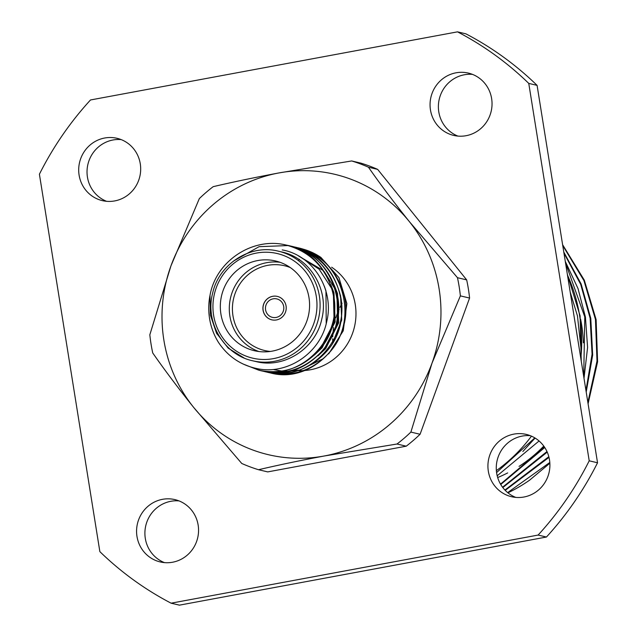 <?xml version="1.0" encoding="UTF-8"?>
<svg xmlns="http://www.w3.org/2000/svg" width="637" height="637" viewBox="0 0 637 637"><rect width="100%" height="100%" fill="white"/><g stroke="black" fill="none" stroke-linecap="round" stroke-linejoin="round"><path stroke-width="0.96" d="M276.729 298.896A9.475 9.157 -76.7 0 0 265.709 306.078A9.475 9.157 -76.7 0 0 272.453 317.361A9.475 9.157 -76.7 0 0 272.54 317.377A9.475 9.157 -76.7 0 0 283.561 310.195A9.475 9.157 -76.7 0 0 276.816 298.912A9.475 9.157 -76.7 0 0 276.729 298.896M277.222 296.38A12.039 11.633 -76.7 0 0 263.232 305.505A12.039 11.633 -76.7 0 0 271.8 319.838A12.039 11.633 -76.7 0 0 271.911 319.862A12.039 11.633 -76.7 0 0 285.902 310.737A12.039 11.633 -76.7 0 0 277.342 296.404A12.039 11.633 -76.7 0 0 277.222 296.38M277.374 296.412A12.039 11.633 -76.7 0 0 277.286 296.396A12.039 11.633 -76.7 0 0 263.304 305.505A12.039 11.633 -76.7 0 0 271.832 319.846M258.893 351.536A46.103 44.55 103.3 0 1 230.57 297.718A46.103 44.55 103.3 0 1 279.993 262.285M290.241 267.532A43.539 42.074 -76.7 0 0 284.174 265.653A43.539 42.074 -76.7 0 0 233.524 298.864A43.539 42.074 -76.7 0 0 264.968 350.589A43.539 42.074 -76.7 0 0 270.407 351.433M275.128 260.883A46.103 44.55 -76.7 0 0 221.549 295.823A46.103 44.55 -76.7 0 0 254.354 350.716A46.103 44.55 -76.7 0 0 254.784 350.812A46.103 44.55 -76.7 0 0 308.364 315.872A46.103 44.55 -76.7 0 0 275.566 260.987A46.103 44.55 -76.7 0 0 275.128 260.883M281.753 251.981L278.011 251.097A56.287 54.4 103.3 0 1 278.552 251.217A56.287 54.4 103.3 0 1 318.604 318.237A56.287 54.4 103.3 0 1 253.184 360.9A56.287 54.4 103.3 0 1 252.65 360.781L256.385 361.657C284.572 368.807 315.96 348.224 321.868 318.723C329.233 289.548 309.741 257.491 281.22 251.854M244.051 357.954L228.213 348.144L216.556 333.239L210.353 314.957L210.011 295.345C216.086 260.668 252.961 236.908 285.766 244.974C308.539 251.002 323.811 265.382 331.574 288.131C347.261 332.578 303.061 382.399 259.299 370.304L259.737 370.408C282.494 374.644 302.073 368.122 318.476 350.82C350.987 317.234 331.71 253.104 286.204 245.078L286.602 245.173M285.766 244.974L286.817 245.221M299.056 248.135L320.944 257.444A64.026 61.877 -76.7 0 0 300.823 248.534A64.026 61.877 -76.7 0 0 300.728 248.51M296.882 247.602C319.655 253.63 334.919 268.01 342.69 290.759C358.376 335.205 314.176 385.027 270.414 372.932L267.819 372.295M295.496 247.291L297.495 247.745M296.452 247.498C341.958 255.525 361.235 319.663 328.732 353.248C312.321 370.543 292.741 377.072 269.984 372.828L269.379 372.693M291.937 246.455L292.893 246.662C315.657 252.682 330.929 267.07 338.701 289.811C354.387 334.266 310.179 384.087 266.425 371.984L266.855 372.088C289.612 376.332 309.192 369.802 325.603 352.508C358.105 318.922 338.828 254.792 293.323 246.766L293.721 246.853M292.893 246.662L293.936 246.901M288.378 245.611L289.333 245.818C334.839 253.845 354.116 317.974 321.605 351.56C305.203 368.855 285.615 375.384 262.866 371.148L263.296 371.244C307.05 383.347 351.258 333.525 335.572 289.071C327.8 266.33 312.528 251.941 289.763 245.922L290.161 246.009M289.333 245.818L290.376 246.065M300.218 248.39A64.026 61.877 -76.7 0 0 299.159 248.167M265.82 371.849L264.259 371.459M264.044 371.403L262.5 370.957M262.261 371.005L260.7 370.615M260.485 370.559L250.914 367.063M258.702 370.161L243.151 364.046M216.922 333.915L214.223 325.746M233.285 261.202L259.108 246.662L288.155 245.563M210.011 295.345A64.026 61.877 103.3 0 0 218.579 342.571C227.903 356.378 240.571 365.025 256.584 368.512C286.785 375.456 320.3 353.447 326.701 321.685C334.704 290.217 313.436 255.318 282.215 249.919M320.944 257.444L338.908 277.565L346.878 303.618L343.247 330.818L328.692 353.877M323.341 358.655L300.696 369.723M298.809 370.145L289.039 371.283M288.043 371.299L282.231 371.06M281.57 370.997L273.846 369.643M332.633 342.881L341.735 320.013L340.548 295.48M331.646 267.214A56.287 54.4 103.3 0 1 354.769 325.443A56.287 54.4 103.3 0 1 310.346 369.779A56.287 54.4 103.3 0 1 304.303 370.551M303.459 370.599A56.287 54.4 103.3 0 1 298.14 370.615M297.503 370.583A56.287 54.4 103.3 0 1 296.746 370.527M457.915 136.095A32.017 30.942 103.3 0 1 438.559 103.274A32.017 30.942 103.3 0 1 464.341 74.776A32.017 30.942 103.3 0 1 472.511 74.386M466.085 135.705A32.017 30.942 -76.7 0 0 492.019 104.994A32.017 30.942 -76.7 0 0 468.41 73.104A32.017 30.942 -76.7 0 0 456.012 72.809A32.017 30.942 -76.7 0 0 430.071 103.52A32.017 30.942 -76.7 0 0 453.679 135.41A32.017 30.942 -76.7 0 0 466.085 135.705M515.787 497.401A32.017 30.942 103.3 0 1 496.438 464.58A32.017 30.942 103.3 0 1 522.213 436.082A32.017 30.942 103.3 0 1 530.382 435.692M523.956 497.011A32.017 30.942 -76.7 0 0 549.89 466.3A32.017 30.942 -76.7 0 0 526.281 434.41A32.017 30.942 -76.7 0 0 513.884 434.116A32.017 30.942 -76.7 0 0 487.942 464.827A32.017 30.942 -76.7 0 0 511.551 496.717A32.017 30.942 -76.7 0 0 523.956 497.011M164.434 562.614A32.017 30.942 103.3 0 1 145.077 529.793A32.017 30.942 103.3 0 1 170.859 501.295A32.017 30.942 103.3 0 1 179.029 500.905M172.603 562.224A32.017 30.942 -76.7 0 0 198.537 531.513A32.017 30.942 -76.7 0 0 174.928 499.615A32.017 30.942 -76.7 0 0 162.531 499.32A32.017 30.942 -76.7 0 0 136.589 530.04A32.017 30.942 -76.7 0 0 160.198 561.93A32.017 30.942 -76.7 0 0 172.603 562.224M106.562 201.308A32.017 30.942 103.3 0 1 87.205 168.487A32.017 30.942 103.3 0 1 112.988 139.989A32.017 30.942 103.3 0 1 121.157 139.599M114.732 200.918A32.017 30.942 -76.7 0 0 140.666 170.206A32.017 30.942 -76.7 0 0 117.057 138.309A32.017 30.942 -76.7 0 0 104.659 138.014A32.017 30.942 -76.7 0 0 78.717 168.733A32.017 30.942 -76.7 0 0 102.326 200.623A32.017 30.942 -76.7 0 0 114.732 200.918M570.203 292.112L577.464 315.92L581.374 351.863L580.856 358.607M581.374 351.863A160.078 154.695 -76.7 0 0 579.63 315.705A160.078 154.695 -76.7 0 0 567.456 274.985M496.573 472.582L534.825 437.882M544.404 446.975L500.515 484.12M567.352 274.292L580.092 315.817L581.255 361.115M544.754 447.5L500.738 484.51M565.497 262.755L584.782 316.923L583.715 376.475M546.976 451.529L502.545 487.217M565.29 261.425L578.006 288.521L585.427 317.075L587.593 347.444L584.01 378.33M547.239 452.127L502.816 487.576M563.952 253.088L580.713 284.413L590.125 318.189L592.068 354.196L585.96 390.489M548.823 456.689L504.91 490.044M563.793 252.077L581.095 283.903L590.77 318.341L592.673 355.064L586.207 392.026M548.998 457.358L505.229 490.363M562.742 245.524L583.922 280.583L595.46 319.448L597.004 361.028L587.871 402.401M549.811 462.478L507.657 492.6M549.866 463.218L529.538 480.218A160.078 154.695 103.3 0 1 507.936 492.831M562.606 244.704L584.32 280.169L596.113 319.599L597.594 361.808L588.086 403.739M351.688 160.954A161.28 155.858 103.3 0 1 368.449 167.205C380.424 184.38 394.048 202.518 409.344 221.596A144.066 139.224 -76.7 0 0 278.823 172.953A144.066 139.224 -76.7 0 0 170.963 265.844A144.066 139.224 -76.7 0 0 193.632 407.369A144.066 139.224 -76.7 0 0 324.161 456.012A144.066 139.224 -76.7 0 0 432.013 363.13L460.376 295.879L469.58 298.052L420.086 434.259L410.881 432.085L432.013 363.13A144.066 139.224 -76.7 0 0 409.344 221.596L457.47 277.7L466.666 279.882L377.653 169.378A161.28 155.858 103.3 0 0 360.892 163.136L351.688 160.954L278.823 172.953C254.967 177.428 233.086 181.999 213.18 186.665A161.28 155.858 103.3 0 0 199.325 198.593L170.963 265.844L149.83 334.799A161.28 155.858 103.3 0 0 152.737 352.978C164.752 370.208 178.384 388.339 193.632 407.369L241.757 463.473A161.28 155.858 103.3 0 0 258.518 469.724C278.425 465.05 300.306 460.487 324.161 456.012L397.026 444.013L406.231 446.187L267.723 471.898L258.518 469.724M368.449 167.205L377.653 169.378M457.47 277.7A161.28 155.858 103.3 0 1 460.376 295.879M466.666 279.882A161.28 155.858 103.3 0 1 469.58 298.052M410.881 432.085A161.28 155.858 103.3 0 1 397.026 444.013M420.086 434.259A161.28 155.858 103.3 0 1 406.231 446.187M171.098 603.183A320.148 309.383 -76.7 0 1 99.858 551.634L39.406 174.22A320.148 309.383 -76.7 0 1 90.502 99.969L457.509 31.85L465.846 33.817A320.148 309.383 -76.7 0 1 537.087 85.366L597.538 462.781L589.209 460.806A320.148 309.383 -76.7 0 1 538.114 535.064L171.098 603.183L179.435 605.15L546.442 537.031L538.114 535.064M537.087 85.366L528.758 83.399L589.209 460.806M528.758 83.399A320.148 309.383 -76.7 0 0 457.509 31.85M546.442 537.031A320.148 309.383 -76.7 0 0 597.538 462.781M496.358 470.647A160.078 154.695 -76.7 0 0 531.465 436.146M535.096 438.049L522.858 451.49M539.077 440.971L497.186 475.791M497.672 477.543A138.309 133.659 -76.7 0 0 507.673 472.925M519.051 466.372A138.309 133.659 -76.7 0 0 543.775 446.075M583.373 342.825A138.309 133.659 -76.7 0 0 580.602 319.129M332.721 341.894A71.71 69.306 103.3 0 1 332.681 338.749M332.721 336.798A71.71 69.306 103.3 0 1 332.825 334.767M332.92 333.43A71.71 69.306 103.3 0 1 333.629 327.569M335.874 317.847A71.71 69.306 103.3 0 1 337.825 312.241M338.327 310.991A71.71 69.306 103.3 0 1 339.123 309.16M339.943 307.384A71.71 69.306 103.3 0 1 341.376 304.55M341.75 303.849A71.71 69.306 103.3 0 1 342.077 303.26M324.384 286.371L325.953 290.846L326.224 323.668M299.764 256.687L319.129 269.188L331.718 288.593M333.406 293.665L334.13 322.274L320.618 348.264M298.554 255.986L323.11 270.454M324.352 271.76L335.277 289.437M336.965 294.509L337.69 323.11L324.185 349.108M330.81 284.651L333.963 292.741L335.158 321.86L322.139 347.778L314.375 355.056M334.369 285.495L337.522 293.585L338.717 322.704L325.698 348.622L317.935 355.9M298.458 260.652L299.366 259.323M253.104 358.257A53.731 51.923 -76.7 0 0 315.61 317.266A53.731 51.923 -76.7 0 0 276.808 253.446A53.731 51.923 -76.7 0 0 214.303 294.429A53.731 51.923 -76.7 0 0 253.104 358.257M278.011 251.097C250.126 244.035 218.953 264.029 212.647 293.171C204.803 322.386 224.073 354.841 252.65 360.781"/></g></svg>
